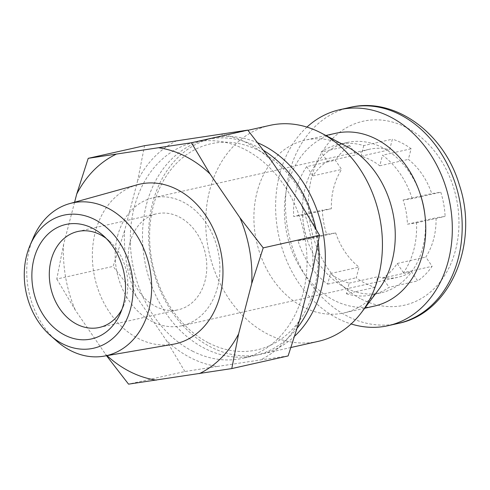 <?xml version="1.0" encoding="UTF-8"?>
<svg xmlns="http://www.w3.org/2000/svg" width="490" height="490" viewBox="0 0 490 490"><rect width="100%" height="100%" fill="white"/><g stroke="black" fill="none" stroke-linecap="round" stroke-linejoin="round"><path stroke-width="0.37" stroke-dasharray="2.45 1.84" d="M331.375 208.734L322.298 210.1A77.059 60.638 -102.6 0 0 326.622 234.3L335.699 232.928A65.58 51.609 -102.6 0 0 359.054 267.136L356.285 277.744A77.059 60.638 -102.6 0 0 375.04 287.342L377.802 276.728A65.58 51.609 77.4 0 0 398.07 277.248A65.58 51.609 77.4 0 0 411.386 271.656L417.701 280.905A77.059 60.638 -102.6 0 0 432.125 266.303L425.816 257.06A65.58 51.609 77.4 0 0 436.045 217.781L445.122 216.415A77.059 60.638 -102.6 0 0 440.798 192.221L431.721 193.587A65.58 51.609 77.4 0 0 408.366 159.385L411.135 148.77A77.059 60.638 -102.6 0 0 392.38 139.178L389.617 149.787A65.58 51.609 -102.6 0 0 369.35 149.266A65.58 51.609 -102.6 0 0 356.034 154.858L349.719 145.616A77.059 60.638 -102.6 0 0 335.295 160.218L341.604 169.46A65.58 51.609 -102.6 0 0 333.715 187.676A65.58 51.609 -102.6 0 0 331.375 208.734L302.753 215.153L293.675 216.525L322.298 210.1M326.622 234.3L306.881 238.728A77.059 60.638 -102.6 0 0 336.544 282.179A77.059 60.638 -102.6 0 0 355.293 291.771L346.412 293.761L349.174 283.153A65.58 51.609 -102.6 0 1 330.425 273.555L327.663 284.169A77.059 60.638 -102.6 0 1 297.993 240.719L306.881 238.728A77.059 60.638 77.4 0 1 302.557 214.534A77.059 60.638 -102.6 0 1 315.554 164.646L306.667 166.637A77.059 60.638 -102.6 0 0 293.675 216.525M327.663 284.169L356.285 277.744M375.04 287.342L355.293 291.771A77.059 60.638 -102.6 0 0 380.84 292.879A77.059 60.638 -102.6 0 0 397.954 285.333L417.701 280.905M346.412 293.761A77.059 60.638 -102.6 0 0 371.953 294.87A77.059 60.638 -102.6 0 0 389.072 287.324L397.954 285.333A77.059 60.638 77.4 0 0 412.384 270.731A77.059 60.638 -102.6 0 0 425.375 220.843L445.122 216.415M421.026 196.655L412.17 198.64L403.099 200.012A65.58 51.609 -102.6 0 1 407.417 224.206L416.494 222.84A77.059 60.638 -102.6 0 1 403.497 272.722L432.125 266.303M416.494 222.84L425.375 220.843A77.059 60.638 77.4 0 0 424.879 214.749M420.298 194.322A77.059 60.638 -102.6 0 0 391.388 153.199L411.135 148.77M412.17 198.64A77.059 60.638 -102.6 0 0 382.506 155.195L391.388 153.199A77.059 60.638 77.4 0 0 372.639 143.607A77.059 60.638 -102.6 0 0 347.098 142.498A77.059 60.638 -102.6 0 0 329.978 150.044L349.719 145.616M347.098 142.498L338.21 144.495A77.059 60.638 -102.6 0 1 363.758 145.597L392.38 139.178M338.21 144.495A77.059 60.638 -102.6 0 0 321.097 152.035L329.978 150.044A77.059 60.638 77.4 0 0 315.554 164.646L335.295 160.218M176.976 140.624A118.047 92.898 -102.6 0 0 137.727 180.351L144.556 145.689M271.031 160.236A118.047 92.898 -102.6 0 0 220.016 134.131M312.718 269.898A118.047 92.898 -102.6 0 0 300.958 204.067M288.108 355.936L260.355 359.954A118.047 92.898 -102.6 0 0 299.604 320.227M184.889 371.518L166.3 340.348A118.047 92.898 -102.6 0 0 217.315 366.453L184.889 371.518L128.558 384.154M306.936 127.1A110.667 87.091 -102.6 0 0 277.365 228.303A110.667 87.091 -102.6 0 0 337.714 318.488A110.667 87.091 -102.6 0 0 351.11 323.957M335.699 133.292A88.537 69.672 -102.6 0 0 284.396 209.622A88.537 69.672 -102.6 0 0 334.082 300.321A88.537 69.672 -102.6 0 0 374.464 306.066M403.497 272.722L397.188 263.479A65.58 51.609 -102.6 0 1 382.757 278.081L389.072 287.324M363.758 145.597L360.989 156.212A65.58 51.609 -102.6 0 1 379.744 165.804L382.506 155.195M306.667 166.637L312.981 175.879A65.58 51.609 -102.6 0 1 327.406 161.284L321.097 152.035M302.753 215.153A65.58 51.609 -102.6 0 0 307.071 239.353L335.699 232.928M297.993 240.719L307.071 239.353M346.363 146.29A88.537 69.672 -102.6 0 0 305.197 140.14A88.537 69.672 -102.6 0 0 253.9 216.464A88.537 69.672 -102.6 0 0 303.579 307.163A88.537 69.672 -102.6 0 0 343.968 312.914A88.537 69.672 -102.6 0 0 378.556 289.762M269.849 125.385A110.667 87.091 -102.6 0 0 205.727 220.794A110.667 87.091 -102.6 0 0 267.828 334.168A110.667 87.091 -102.6 0 0 318.31 341.352M257.856 142.866A110.667 87.091 -102.6 0 0 212.74 138.198A110.667 87.091 -102.6 0 0 148.611 233.608A110.667 87.091 -102.6 0 0 210.712 346.981A110.667 87.091 -102.6 0 0 261.195 354.166A110.667 87.091 -102.6 0 0 294.674 336.152M208.863 343.049A105.601 83.104 -102.6 0 0 316.166 234.453A105.601 83.104 -102.6 0 0 176.719 163.096A105.601 83.104 -102.6 0 0 208.863 343.049M263.724 150.491A110.667 87.091 -102.6 0 0 206.639 139.57A110.667 87.091 -102.6 0 0 142.51 234.973A110.667 87.091 -102.6 0 0 204.612 348.347A110.667 87.091 -102.6 0 0 255.094 355.538A110.667 87.091 -102.6 0 0 297.228 328.037M318.249 242.483A110.667 87.091 -102.6 0 0 315.946 228.953M192.411 351.085A110.667 87.091 -102.6 0 0 242.893 358.276A110.667 87.091 -102.6 0 0 303.641 231.225A110.667 87.091 -102.6 0 0 194.438 142.308A110.667 87.091 -102.6 0 0 130.309 237.711A110.667 87.091 -102.6 0 0 192.411 351.085M137.727 180.351L124.613 230.686A118.047 92.898 -102.6 0 0 136.373 296.511L166.3 340.348M217.315 366.453L260.355 359.954M136.373 296.511L113.11 266.395L124.613 230.686M74.59 202.229L63.608 244.369L56.779 279.031L113.11 266.395M56.779 279.031L75.368 310.201L106.538 355.716M33.369 237.607A78.247 61.575 -102.6 0 0 56.546 340.924M137.267 184.791A81.793 64.368 -102.6 0 0 92.359 256.288A81.793 64.368 -102.6 0 0 138.26 338.48A81.793 64.368 -102.6 0 0 173.056 344.286M63.608 244.369A118.047 92.898 -102.6 0 0 75.368 310.201M105.301 354.037A118.047 92.898 -102.6 0 0 107.01 355.63M106.183 238.403A49.184 38.704 77.4 0 1 109.086 240.768A49.184 38.704 77.4 0 1 123.658 305.717A49.184 38.704 77.4 0 1 122.047 309.092M130.034 242.575A49.184 38.704 77.4 0 1 156.763 213.769A49.184 38.704 77.4 0 1 205.298 253.287A49.184 38.704 77.4 0 1 178.305 309.754A49.184 38.704 77.4 0 1 139.436 292.046A49.184 38.704 77.4 0 1 130.034 242.575M117.533 236.18A65.58 51.609 77.4 0 1 153.174 197.77A65.58 51.609 77.4 0 1 217.891 250.464A65.58 51.609 77.4 0 1 181.894 325.752A65.58 51.609 77.4 0 1 130.064 302.14A65.58 51.609 77.4 0 1 117.533 236.18M360.989 156.212L389.617 149.787M327.406 161.284L356.034 154.858M312.981 175.879L341.604 169.46M330.425 273.555L359.054 267.136M349.174 283.153L377.802 276.728M382.757 278.081L411.386 271.656M397.188 263.479L425.816 257.06M407.417 224.206L436.045 217.781M403.099 200.012L431.721 193.587M379.744 165.804L408.366 159.385M421.057 196.649L440.798 192.221M361.344 299.121A94.276 74.186 -102.6 0 0 457.133 202.174A94.276 74.186 -102.6 0 0 332.649 138.474A94.276 74.186 -102.6 0 0 361.344 299.121M349.609 107.488A110.667 87.091 -102.6 0 0 285.48 202.897A110.667 87.091 -102.6 0 0 347.582 316.271A110.667 87.091 -102.6 0 0 398.07 323.455M380.84 292.879L371.953 294.87M325.893 135.497L305.197 140.14M364.658 308.271L343.968 312.914M247.928 130.303L212.74 138.198M290.962 347.49L261.195 354.166M206.639 139.57L194.438 142.308M255.094 355.538L242.893 358.276M109.086 240.768L103.163 235.531M123.658 305.717L120.54 312.981M99.335 327.473L178.305 309.754M77.794 231.488L156.763 213.769M181.894 325.752L398.07 277.248M153.174 197.77L369.35 149.266"/><path stroke-width="0.73" d="M421.026 196.655L421.057 196.649A77.059 60.638 -102.6 0 0 420.298 194.322M88.218 158.331L144.556 145.689L247.769 130.113L271.031 160.236L300.958 204.067L319.547 235.237L312.718 269.898L299.604 320.227L288.108 355.936L231.776 368.578L238.606 333.917L251.713 283.588L263.216 247.879L239.953 217.756L210.026 173.919L191.437 142.755L88.218 158.331L76.722 194.04L74.59 202.229M351.11 323.957A110.667 87.091 -102.6 0 0 388.196 325.672A110.667 87.091 -102.6 0 0 448.944 198.621A110.667 87.091 -102.6 0 0 339.741 109.705A110.667 87.091 -102.6 0 0 306.936 127.1M421.057 196.649A77.059 60.638 77.4 0 1 424.879 214.749M364.658 308.271L374.464 306.066A88.537 69.672 -102.6 0 0 423.066 204.428A88.537 69.672 -102.6 0 0 335.699 133.292L325.893 135.497M290.962 347.49L318.31 341.352A110.667 87.091 -102.6 0 0 361.547 312.412L378.556 289.762A88.537 69.672 -102.6 0 0 346.363 146.29L321.311 133.078A110.667 87.091 -102.6 0 0 269.849 125.385L247.928 130.303M361.547 312.412A110.667 87.091 -102.6 0 0 321.311 133.078M294.674 336.152A110.667 87.091 -102.6 0 0 322.873 231.592A110.667 87.091 -102.6 0 0 257.856 142.866M297.228 328.037A110.667 87.091 -102.6 0 0 318.249 242.483M315.946 228.953A110.667 87.091 -102.6 0 0 263.724 150.491M191.437 142.755L247.769 130.113M263.216 247.879L319.547 235.237M106.538 355.716L128.558 384.154L231.776 368.578M92.61 228.279A58.653 46.158 77.4 0 1 103.163 235.531A58.653 46.158 77.4 0 1 120.54 312.981A58.653 46.158 77.4 0 1 59.988 332.306A58.653 46.158 77.4 0 1 34.802 255.933A58.653 46.158 77.4 0 1 92.61 228.279M62.518 343.79A68.171 53.649 -102.6 0 0 129.709 311.64A68.171 53.649 -102.6 0 0 100.432 222.87A68.171 53.649 -102.6 0 0 30.049 245.337A68.171 53.649 -102.6 0 0 50.25 335.356A68.171 53.649 -102.6 0 0 62.518 343.79M50.25 335.356L56.546 340.924A78.247 61.575 -102.6 0 0 70.633 350.607A78.247 61.575 -102.6 0 0 103.917 356.163A78.247 61.575 -102.6 0 0 149.272 265.862A78.247 61.575 -102.6 0 0 69.684 203.595A78.247 61.575 -102.6 0 0 33.369 237.607L30.049 245.337M103.917 356.163L173.056 344.286A81.793 64.368 -102.6 0 0 220.469 249.888A81.793 64.368 -102.6 0 0 137.267 184.791L69.684 203.595M115.977 154.313A118.047 92.898 -102.6 0 0 76.722 194.04M107.01 355.63A118.047 92.898 -102.6 0 0 156.31 380.136M199.35 373.643A118.047 92.898 -102.6 0 0 238.606 333.917M251.713 283.588A118.047 92.898 -102.6 0 0 239.953 217.756M210.026 173.919A118.047 92.898 -102.6 0 0 159.011 147.821M122.047 309.092A49.184 38.704 77.4 0 1 99.335 327.473A49.184 38.704 77.4 0 1 60.466 309.766A49.184 38.704 77.4 0 1 51.064 260.294A49.184 38.704 77.4 0 1 77.794 231.488A49.184 38.704 77.4 0 1 100.236 234.686A49.184 38.704 77.4 0 1 106.183 238.403M349.609 107.488C394.787 96.383 444.271 133.053 459.369 184.969C479.245 243.653 450.518 313.147 398.07 323.455A110.667 87.091 -102.6 0 0 458.818 196.404A110.667 87.091 -102.6 0 0 349.609 107.488L339.741 109.705M398.07 323.455L388.196 325.672"/></g></svg>
